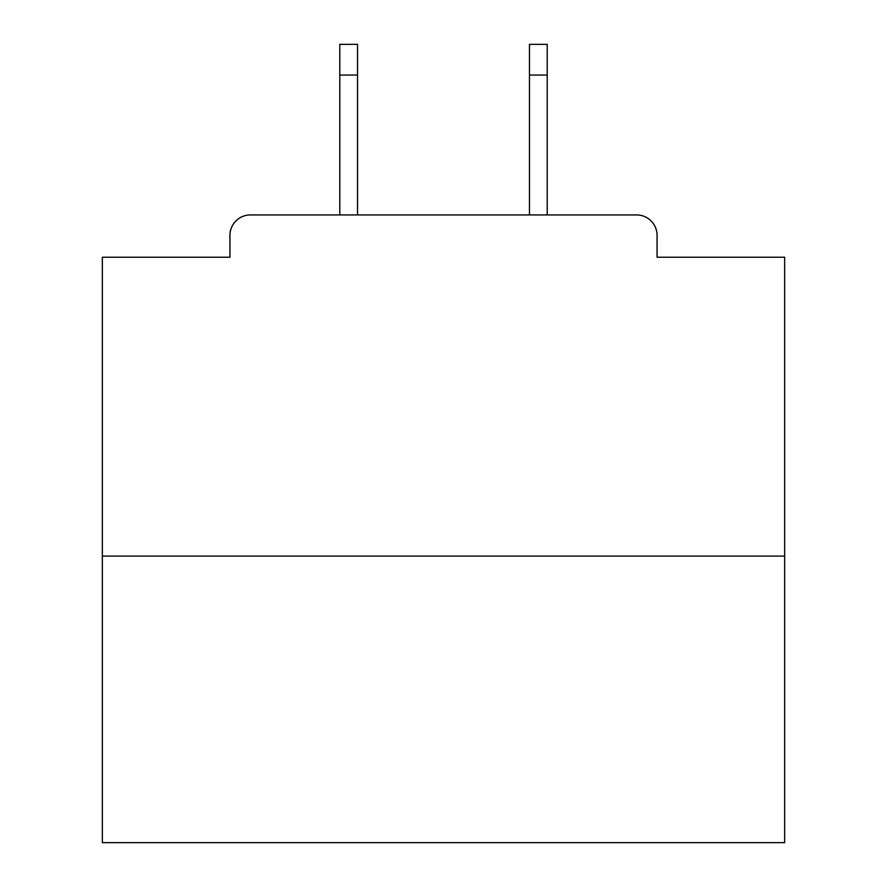 <?xml version="1.0" encoding="UTF-8"?>
<svg xmlns="http://www.w3.org/2000/svg" width="887" height="887" viewBox="0 0 887 887"><rect width="100%" height="100%" fill="white"/><g stroke="black" fill="none" stroke-linecap="round" stroke-linejoin="round"><path stroke-width="1.33" d="M657.067 257.23L657.067 235.399L657.067 257.23L784.651 257.23L784.651 842.65L102.349 842.65L102.349 257.23L229.933 257.23L229.933 235.399L229.933 257.23M784.651 556.082L102.349 556.082M657.067 235.399A20.468 20.468 0 0 0 636.589 214.931L250.411 214.931A20.468 20.468 0 0 0 229.933 235.399M636.589 214.931L549.94 214.931M337.06 214.931L250.411 214.931M357.528 75.051L339.788 75.051L339.788 44.35L357.528 44.35L357.528 214.931M339.788 75.051L339.788 214.931M547.212 44.35L547.212 75.051L529.472 75.051L529.472 44.35L547.212 44.35M529.472 214.931L529.472 75.051M547.212 214.931L547.212 75.051"/></g></svg>
